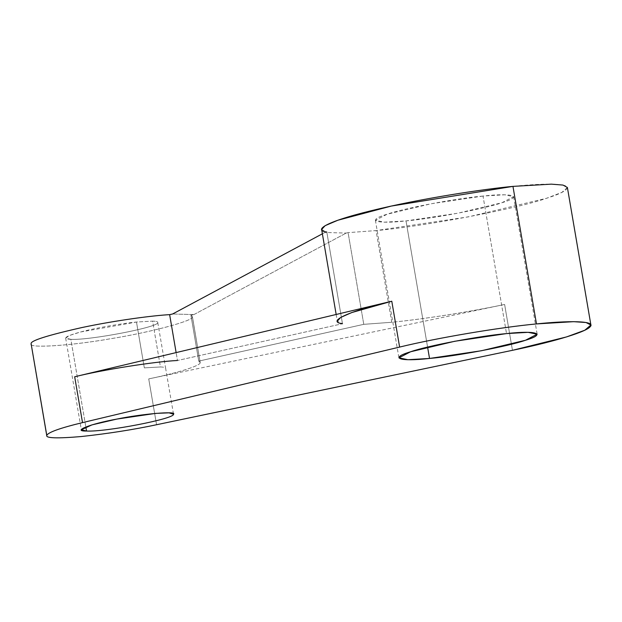 <?xml version="1.0" encoding="UTF-8"?>
<svg xmlns="http://www.w3.org/2000/svg" width="622" height="622" viewBox="0 0 622 622"><rect width="100%" height="100%" fill="white"/><g stroke="black" fill="none" stroke-linecap="round" stroke-linejoin="round"><path stroke-width="0.47" stroke-dasharray="3.11 2.33" d="M157.778 322.647L165.646 368.372C165.771 367.548 164.037 367.073 160.445 366.964L144.327 367.882L136.49 322.033L144.327 367.882L160.445 366.964L152.608 321.123L136.49 322.033L80.596 331.993L69.594 335.437L65.66 338.104L70.861 339.34L85.828 426.91L70.861 339.34C89.584 340.444 158.346 327.234 157.778 322.647C158.346 327.234 89.584 340.444 70.861 339.34C61.803 338.749 65.046 336.3 80.596 331.993C94 328.315 120.909 323.518 136.49 322.033L152.608 321.123C156.371 321.24 158.097 321.745 157.778 322.647C158.097 321.745 156.371 321.24 152.608 321.123L160.445 366.964C164.037 367.073 165.771 367.548 165.646 368.372L173.484 414.042M193.909 314.592L172.621 313.986L193.909 314.592L190.931 315.261L193.909 314.592L346.159 233.079L193.909 314.592M192.369 316.753L190.931 315.261L198.76 361.102L363.769 324.334L348.095 232.644L346.159 233.079L348.095 232.644L363.769 324.334L391.751 322.266L376.077 230.575L348.095 232.644L376.077 230.575L391.751 322.266C422.921 319.257 469.392 311.925 504.621 304.461L512.458 350.31L504.621 304.461L148.728 378.891C177.534 373.006 200.859 365.627 200.206 362.603L192.369 316.442L200.206 362.603L198.76 361.102L190.931 315.261L192.369 316.753C195.184 320.392 149.956 332.521 110.133 338.811C70.169 345.855 26.707 348.553 31.108 343.702C26.707 348.553 70.169 345.855 110.133 338.811C149.956 332.521 195.184 320.392 192.369 316.753L200.206 362.603C200.859 365.627 177.534 373.006 148.728 378.891L156.565 424.733L148.728 378.891L504.621 304.461C469.392 311.925 422.921 319.257 391.751 322.266L363.769 324.334L198.76 361.102L200.206 362.603M336.168 314.475L337.318 321.177L342.481 323.728L177.48 360.496L176.127 352.596L177.48 360.496L342.481 323.728L326.807 232.037L321.644 229.487M483.014 196.054L431.139 203.759L387.102 214.225L375.4 220.297L384.427 222.171L406.018 220.911L427.586 347.084L406.018 220.911L457.893 213.206L501.931 202.733L513.632 196.669L504.605 194.795L483.014 196.054L506.526 333.594L483.014 196.054C513.142 192.657 523.545 196.327 501.931 202.733C485.448 208.627 432.702 218.625 406.018 220.911C375.89 224.309 365.487 220.631 387.102 214.225C403.585 208.331 456.33 198.34 483.014 196.054M567.388 187.479L561.985 192.33L546.59 198.27L468.296 216.884L376.077 230.575C423.52 226.509 517.286 208.743 546.59 198.27C564.403 192.595 570.568 188.38 565.087 185.636C556.62 183.451 539.243 183.7 512.956 186.382M326.807 232.037L324.878 232.465L346.159 233.079L324.878 232.465L326.807 232.037L342.481 323.728M322.383 233.802L324.878 232.465L322.383 233.802M375.4 220.297L398.912 357.837M513.632 196.669L537.144 334.208M65.66 338.104L81.334 429.794"/><path stroke-width="0.93" d="M169.643 314.646C153.751 315.471 116.827 320.175 82.197 327.491C47.319 335.359 30.291 340.763 31.108 343.702L46.774 435.703L31.108 343.702C30.291 340.763 47.319 335.359 82.197 327.491C116.827 320.175 153.751 315.471 169.643 314.646L176.127 352.596L169.643 314.646L172.621 313.986L169.643 314.646M46.774 435.392C48.104 432.329 60.015 428.068 82.516 422.61L74.679 376.769C102.887 369.756 154.427 361.6 177.48 360.496C154.427 361.6 102.887 369.756 74.679 376.769L82.516 422.61C60.015 428.068 48.104 432.329 46.774 435.392C45.6 438.207 57.069 438.588 81.187 436.551C108.065 433.635 133.194 429.701 156.565 424.733C133.194 429.701 108.065 433.635 81.187 436.551C57.069 438.588 45.6 438.207 46.774 435.392L31.108 343.702M512.458 350.31L156.565 424.733L512.458 350.31L566.572 336.914L584.789 330.22L590.9 325.018L586.01 322.515L573.655 321.675L536.467 323.922C566.759 320.719 596.506 320.431 590.169 326.752C585.185 332.863 546.1 343.43 512.458 350.31M82.516 422.61L399.619 347.076C437.048 337.917 499.046 327.429 536.467 323.922C499.046 327.429 437.048 337.917 399.619 347.076L82.516 422.61M429.53 358.451C456.214 356.165 508.959 346.166 525.442 340.273C547.057 333.866 536.654 330.189 506.526 333.594C479.842 335.88 427.089 345.871 410.613 351.764C388.999 358.171 399.402 361.848 429.53 358.451L407.939 359.703L398.912 357.837L410.613 351.764L454.651 341.291L506.526 333.594L528.117 332.335L537.144 334.208L525.442 340.273L481.405 350.746L429.53 358.451L427.586 347.084L429.53 358.451M173.484 414.221C177.472 410.831 141.839 413.887 116.897 419.072C90.377 423.839 71.25 431.365 86.536 431.03C105.491 432.15 175.147 418.684 173.484 414.221C175.147 418.684 105.491 432.15 86.536 431.03L85.828 426.91L86.536 431.03L81.334 429.794L91.893 424.904L116.897 419.072L155.578 413.397L169.052 412.845L173.484 414.221M342.481 323.728C325.772 321.722 349.082 311.086 391.782 301.227L399.619 347.076L391.782 301.227L74.679 376.761L391.782 301.227L351.788 312.547L340.677 317.445L337.318 321.177M336.168 314.475L321.644 229.487L325.096 225.693L337.839 220.242L391.261 206.076L512.956 186.382L536.467 323.922L512.956 186.382L551.341 184.151L563.011 185.076L567.388 187.479L590.9 325.018M512.956 186.382C483.294 189.088 419.858 198.698 371.536 210.64C322.406 222.598 314.094 230.583 326.807 232.037M172.621 313.986L322.383 233.802L172.621 313.986"/></g></svg>
